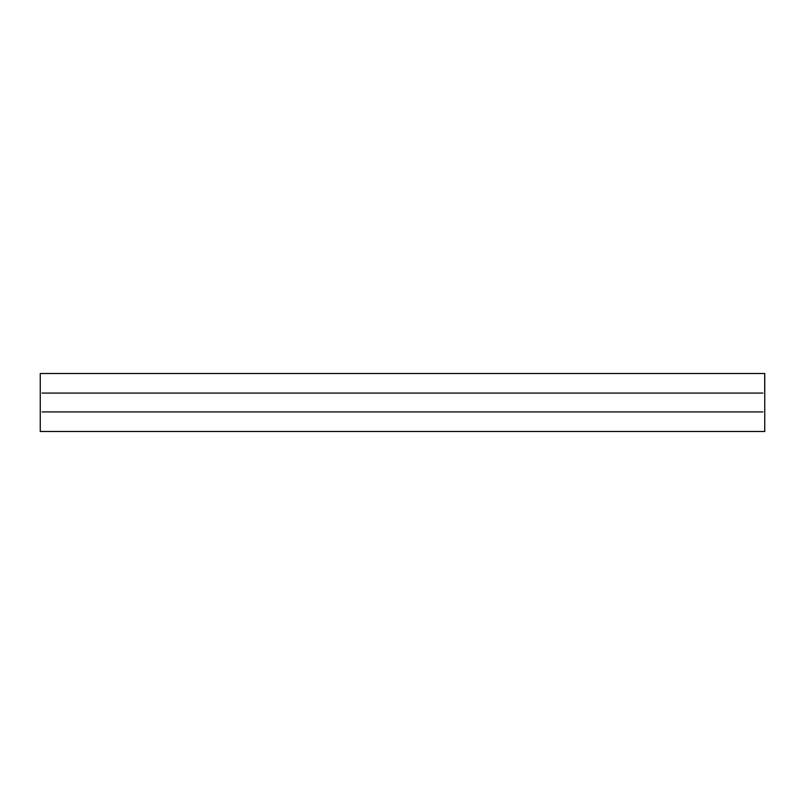 <?xml version="1.0" encoding="UTF-8"?>
<svg xmlns="http://www.w3.org/2000/svg" width="805" height="805" viewBox="0 0 805 805"><rect width="100%" height="100%" fill="white"/><g stroke="black" fill="none" stroke-linecap="round" stroke-linejoin="round"><path stroke-width="1.21" d="M402.5 373.51L40.25 373.51L40.25 431.49L764.75 431.49L764.75 373.51L402.5 373.51M762.939 393.082L42.061 393.082M762.939 411.919L42.061 411.919M764.7 375.683L764.7 393.082"/></g></svg>
